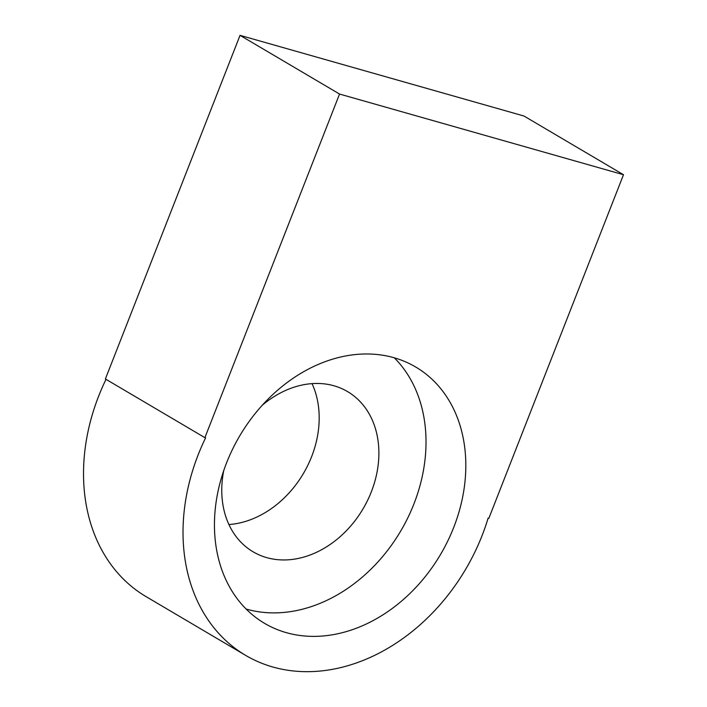 <?xml version="1.0" encoding="UTF-8"?>
<svg xmlns="http://www.w3.org/2000/svg" width="707" height="707" viewBox="0 0 707 707"><rect width="100%" height="100%" fill="white"/><g stroke="black" fill="none" stroke-linecap="round" stroke-linejoin="round"><path stroke-width="1.06" d="M339.546 94.049L240.044 35.35L105.387 378.961L204.889 437.66L339.546 94.049L623.494 174.726L488.837 518.337L488.122 518.134A185.985 145.757 120.5 0 1 482.103 535.517A185.985 145.757 120.5 0 1 245.629 655.362L146.128 596.664A185.985 145.757 120.5 0 1 106.015 379.332M204.889 437.66L205.596 437.863A185.985 145.757 120.5 0 0 245.629 655.362M240.044 35.35L523.993 116.028L623.494 174.726M234.176 445.984A148.788 116.602 -59.5 0 1 415.734 367.03A148.788 116.602 -59.5 0 1 459.55 510.021A148.788 116.602 -59.5 0 1 453.708 527.449A148.788 116.602 -59.5 0 1 264.524 623.327A148.788 116.602 -59.5 0 1 234.176 445.984M312.043 383.636A92.988 72.874 -59.5 0 1 316.913 439.065A92.988 72.874 -59.5 0 1 311.619 456.651A92.988 72.874 -59.5 0 1 228.909 524.55M246.124 609.045A148.788 116.602 120.5 0 0 413.904 503.976A148.788 116.602 120.5 0 0 394.329 357.83M262.279 405.235A92.988 72.874 -59.5 0 1 347.579 391.607A92.988 72.874 -59.5 0 1 371.316 491.869A92.988 72.874 -59.5 0 1 253.079 551.796A92.988 72.874 -59.5 0 1 223.748 470.544"/></g></svg>
